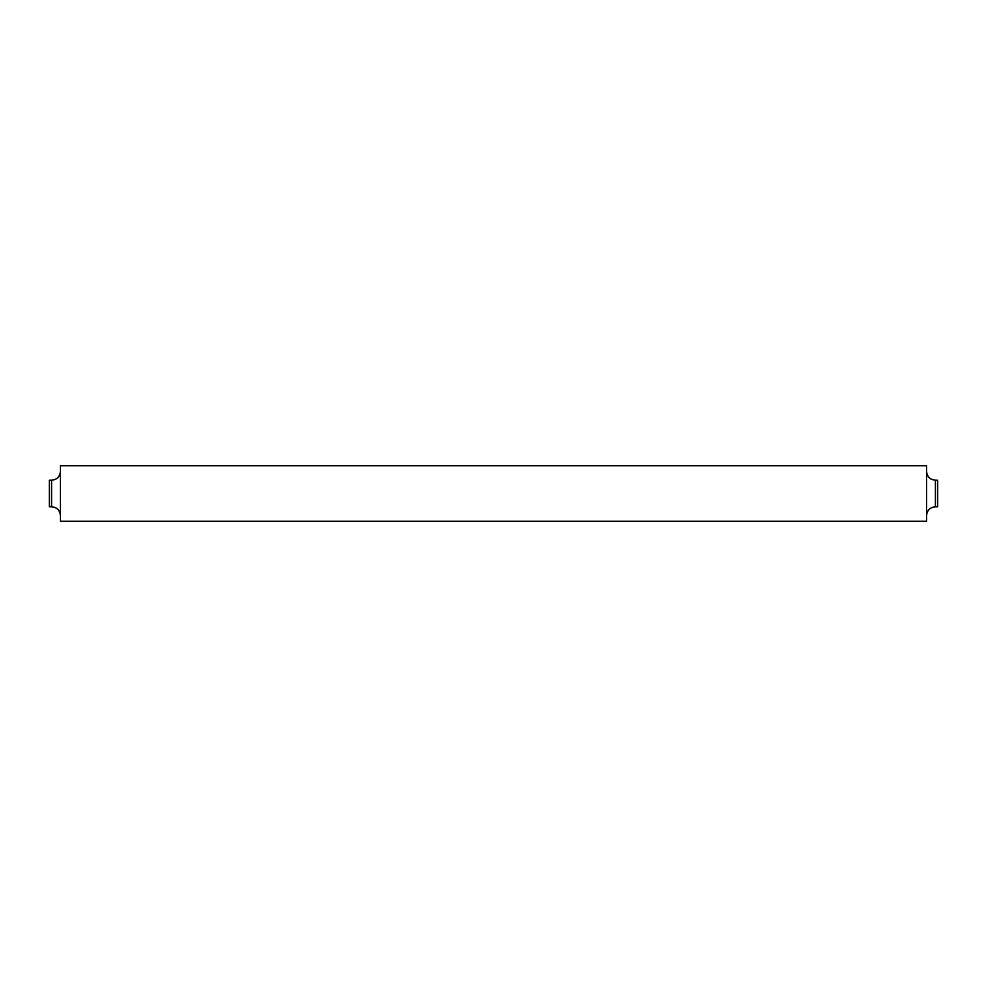 <?xml version="1.0" encoding="UTF-8"?>
<svg xmlns="http://www.w3.org/2000/svg" width="987" height="987" viewBox="0 0 987 987"><rect width="100%" height="100%" fill="white"/><g stroke="black" fill="none" stroke-linecap="round" stroke-linejoin="round"><path stroke-width="1.48" d="M937.65 480.213L937.65 506.787L935.429 506.787L935.429 480.213L937.65 480.213M51.571 480.213L49.35 480.213L49.35 506.787L51.571 506.787L51.571 480.213C56.962 479.694 59.923 476.733 60.454 471.33M926.546 493.5L926.546 521.259L60.454 521.259L60.454 465.741L926.546 465.741L926.546 493.5M935.429 506.787C930.038 507.306 927.077 510.267 926.546 515.67M51.571 506.787C56.962 507.306 59.923 510.267 60.454 515.67M935.429 480.213C930.038 479.694 927.077 476.733 926.546 471.33"/></g></svg>

